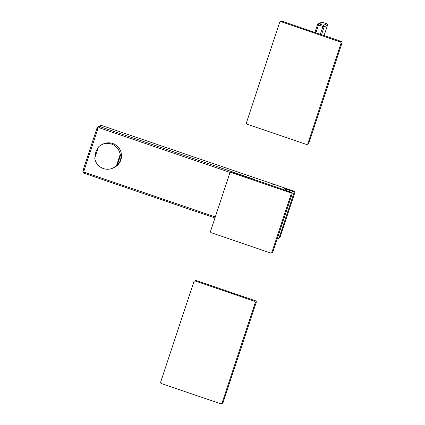 <?xml version="1.0" encoding="UTF-8"?>
<svg xmlns="http://www.w3.org/2000/svg" width="425" height="425" viewBox="0 0 425 425"><rect width="100%" height="100%" fill="white"/><g stroke="black" fill="none" stroke-linecap="round" stroke-linejoin="round"><path stroke-width="0.64" d="M271.942 252.2A1.185 1.174 65.2 0 1 270.454 252.939L211.31 232.741A1.185 1.174 65.2 0 1 210.566 231.237L229.739 173.267A1.185 1.174 65.2 0 1 231.221 172.529L290.365 192.727A1.185 1.174 65.2 0 1 291.114 194.23L271.942 252.2L272.956 251.712M277.408 238.276L277.695 238.377A1.185 1.174 65.2 0 0 279.183 237.639L293.909 193.109A1.185 1.174 65.2 0 0 293.165 191.606L284.516 188.652A1.185 1.174 65.2 0 1 285.26 190.156L285.244 190.161M273.7 184.684L273.748 184.264L272.855 184.673L274.252 184.434L294.058 191.202L274.242 184.434M117.236 165.235L116.524 165.564A12.962 12.84 65.2 0 1 112.885 168.093L114.107 167.53A12.962 12.84 -114.8 0 0 112.731 143.507A12.962 12.84 -114.8 0 0 103.248 143.985L102.027 144.548A12.962 12.84 65.2 0 1 120.179 154.514L120.891 154.19A12.962 12.84 65.2 0 1 117.236 165.235L120.891 154.19M112.885 168.093A12.962 12.84 65.2 0 1 94.738 158.121L98.393 147.071A12.962 12.84 65.2 0 1 102.027 144.548M95.317 156.368A12.962 12.84 65.2 0 1 98.148 147.804M116.524 165.564L120.179 154.514M340.244 41.916L281.1 21.718A1.185 1.174 65.2 0 0 279.613 22.456L246.452 122.719A1.185 1.174 65.2 0 0 247.201 124.217L306.345 144.42A1.185 1.174 65.2 0 0 307.833 143.677L340.988 43.419A1.185 1.174 65.2 0 0 340.244 41.916L341.275 41.459M161.436 383.552L220.58 403.75A1.185 1.174 65.2 0 0 222.062 403.012L255.223 302.749A1.185 1.174 65.2 0 0 254.479 301.251L195.335 281.047A1.185 1.174 65.2 0 0 193.848 281.786L160.687 382.048A1.185 1.174 65.2 0 0 161.436 383.552M271.32 252.896L272.329 252.429A1.185 1.174 -114.8 0 0 272.951 251.733L292.124 193.763L291.114 194.23M272.329 252.429A1.185 1.185 0 0 0 272.962 251.727L292.124 193.763A1.185 1.174 -114.8 0 0 291.375 192.265L232.231 172.061L231.221 172.529M232.252 172.067L232.247 172.061A1.185 1.174 -114.8 0 0 231.365 172.104L230.355 172.571M290.365 192.727L291.391 192.259L232.231 172.061A1.185 1.185 0 0 0 231.365 172.104M291.391 192.259L291.401 192.27A1.185 1.185 0 0 1 292.134 193.752M215.289 216.952L84.713 172.353L84.479 173.405L214.954 217.967L84.479 173.405A2.369 2.348 65.2 0 1 82.997 170.42M282.949 189.38L284.516 188.652M293.165 191.606L294.068 191.208M254.692 179.727A3.554 0.34 18.3 0 0 251.823 178.505L99.96 126.634L99.439 127.824A1.185 1.174 65.2 0 0 97.952 128.562L96.98 128.122A2.369 2.348 65.2 0 1 99.96 126.634L102.106 125.646A2.369 2.348 -114.8 0 0 100.374 125.731L98.228 126.719L96.98 128.122L82.992 170.409L83.969 170.85A1.185 1.174 65.2 0 0 84.713 172.353M273.737 184.264L102.106 125.646L100.374 125.731M279.183 237.639L280.064 237.23A1.185 1.185 0 0 1 279.448 237.926A1.185 1.174 -114.8 0 0 280.064 237.23L280.075 237.208M294.801 192.695A1.185 1.185 0 0 0 294.058 191.202A1.185 1.174 -114.8 0 1 294.791 192.7L280.064 237.23L294.801 192.695L293.909 193.109M102.127 125.651L273.748 184.264M97.952 128.562L83.969 170.85M230.398 172.55L99.439 127.824M96.98 128.132L82.992 170.409C82.673 171.812 83.172 172.81 84.479 173.405M320.28 34.282L323.367 25.335A1.185 1.174 65.2 0 1 324.11 26.839L321.513 34.701M322.405 22.291A1.185 1.185 0 0 0 321.528 22.334A1.185 1.174 -114.8 0 1 322.394 22.291L326.761 23.773L322.394 22.291L319.016 23.848L323.367 25.335L326.745 23.779A1.185 1.174 -114.8 0 1 327.494 25.277L324.089 35.583L327.494 25.277L324.11 26.839L318.495 25.038L315.929 32.799M319.016 23.848L318.495 25.038L317.517 24.597A1.185 1.174 65.2 0 1 319.016 23.848M314.925 32.454L317.528 24.586L314.92 32.454M342.003 42.93L341.998 42.952A1.185 1.174 -114.8 0 0 341.254 41.453L282.12 21.25L281.1 21.718M307.833 143.677L308.848 143.204A1.185 1.185 0 0 1 308.221 143.91A1.185 1.174 -114.8 0 0 308.842 143.214L341.998 42.952L340.988 43.419M308.848 143.204L342.008 42.946A1.185 1.185 0 0 0 341.264 41.448L282.12 21.25A1.185 1.174 -114.8 0 0 281.244 21.298L280.229 21.76M196.366 280.59L196.355 280.58A1.185 1.174 -114.8 0 0 195.473 280.627L194.464 281.095M254.479 301.251L255.499 300.783A1.185 1.185 0 0 1 256.243 302.276L256.233 302.287A1.185 1.174 -114.8 0 0 255.489 300.783L196.345 280.585L195.335 281.047M255.499 300.783L196.355 280.58A1.185 1.185 0 0 0 195.473 280.627M222.062 403.012L223.083 402.539L256.243 302.276M221.446 403.707L222.456 403.24A1.185 1.174 -114.8 0 0 223.072 402.544L256.233 302.287L255.223 302.749M279.448 237.926L278.566 238.335M327.5 25.272A1.185 1.185 0 0 0 326.761 23.773M321.528 22.334L318.15 23.89A1.185 1.185 0 0 0 317.517 24.597M282.12 21.25A1.185 1.185 0 0 0 281.244 21.298M308.221 143.91L307.211 144.373M222.456 403.24A1.185 1.185 0 0 0 223.083 402.539"/></g></svg>
